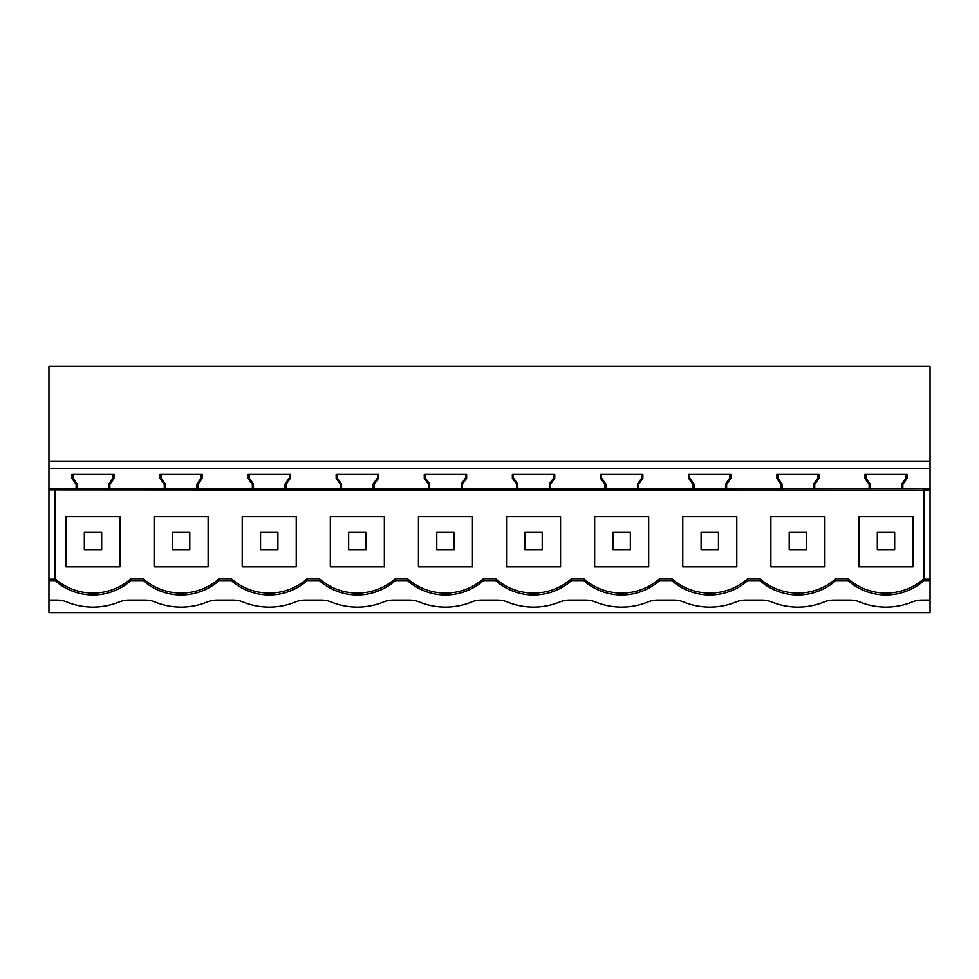 <?xml version="1.0" encoding="UTF-8"?>
<svg xmlns="http://www.w3.org/2000/svg" width="979" height="979" viewBox="0 0 979 979"><rect width="100%" height="100%" fill="white"/><g stroke="black" fill="none" stroke-linecap="round" stroke-linejoin="round"><path stroke-width="1.47" d="M864.812 478.254L865.877 477.911L865.877 474.448L865.877 477.911L870.209 484.103L869.144 484.446L864.812 478.254L864.812 474.448L907.178 474.448L907.178 478.254L902.846 484.446L902.846 488.497L930.05 488.497L930.05 579.25L923.956 579.225L923.956 580.596A57.235 57.235 0 0 1 848.034 580.596L848.034 578.736C858.938 588.159 871.591 592.956 885.995 593.127C900.166 592.968 912.648 588.318 923.466 579.164L923.466 490.357L48.95 489.843L48.95 366.354L930.05 366.354L930.05 474.448M48.95 600.103L57.076 600.103A26.017 26.017 0 0 1 66.878 602.024A69.374 69.374 0 0 0 119.132 602.024A26.017 26.017 0 0 1 128.934 600.103L145.186 600.103A26.017 26.017 0 0 1 154.988 602.024A69.374 69.374 0 0 0 207.242 602.024A26.017 26.017 0 0 1 217.044 600.103L233.296 600.103A26.017 26.017 0 0 1 243.098 602.024A69.374 69.374 0 0 0 295.352 602.024A26.017 26.017 0 0 1 305.154 600.103L321.406 600.103A26.017 26.017 0 0 1 331.208 602.024A69.374 69.374 0 0 0 383.462 602.024A26.017 26.017 0 0 1 393.264 600.103L409.516 600.103A26.017 26.017 0 0 1 419.318 602.024A69.374 69.374 0 0 0 471.572 602.024A26.017 26.017 0 0 1 481.374 600.103L497.626 600.103A26.017 26.017 0 0 1 507.428 602.024A69.374 69.374 0 0 0 559.682 602.024A26.017 26.017 0 0 1 569.484 600.103L585.736 600.103A26.017 26.017 0 0 1 595.538 602.024A69.374 69.374 0 0 0 647.792 602.024A26.017 26.017 0 0 1 657.594 600.103L673.846 600.103A26.017 26.017 0 0 1 683.648 602.024A69.374 69.374 0 0 0 735.902 602.024A26.017 26.017 0 0 1 745.704 600.103L761.956 600.103A26.017 26.017 0 0 1 771.758 602.024A69.374 69.374 0 0 0 824.012 602.024A26.017 26.017 0 0 1 833.814 600.103L850.066 600.103A26.017 26.017 0 0 1 859.868 602.024A69.374 69.374 0 0 0 912.122 602.024A26.017 26.017 0 0 1 921.924 600.103L930.05 600.103L930.05 612.646L48.95 612.646L48.95 579.25L55.534 579.164C66.352 588.318 78.834 592.968 93.005 593.127C107.409 592.956 120.062 588.159 130.966 578.736L143.154 578.736C154.058 588.159 166.711 592.956 181.115 593.127C195.519 592.968 208.172 588.159 219.076 578.736L219.076 580.596L231.264 580.596L231.264 578.736L219.076 578.736M48.95 489.843L48.95 579.25M71.822 478.254L72.887 477.911L72.887 474.448L72.887 477.911L77.219 484.103L76.154 484.446L71.822 478.254L71.822 474.448L114.188 474.448L114.188 478.254L109.856 484.446L109.856 488.497L196.901 488.497L196.901 484.103L197.966 484.446L197.966 488.497L285.011 488.497L285.011 484.103L286.076 484.446L286.076 488.497L373.121 488.497L373.121 484.103L374.186 484.446L374.186 488.497L461.231 488.497L461.231 484.103L462.296 484.446L462.296 488.497L549.341 488.497L549.341 484.103L550.406 484.446L550.406 488.497L637.451 488.497L637.451 484.103L638.516 484.446L638.516 488.497L725.561 488.497L725.561 484.103L726.626 484.446L726.626 488.497L813.671 488.497L813.671 484.103L814.736 484.446L814.736 488.497L901.781 488.497L901.781 484.103L902.846 484.446M109.856 488.497L48.95 488.497M902.846 488.497L901.781 488.497L901.781 484.103L906.113 477.911L906.113 474.448M814.736 488.497L813.671 488.497L813.671 484.103L818.003 477.911L818.003 474.448L819.068 474.448L819.068 478.254L814.736 484.446M726.626 488.497L725.561 488.497L725.561 484.103L729.893 477.911L729.893 474.448L730.958 474.448L730.958 478.254L726.626 484.446M638.516 488.497L637.451 488.497L637.451 484.103L641.783 477.911L641.783 474.448L642.848 474.448L642.848 478.254L638.516 484.446M550.406 488.497L549.341 488.497L549.341 484.103L553.673 477.911L553.673 474.448L554.738 474.448L554.738 478.254L550.406 484.446M462.296 488.497L461.231 488.497L461.231 484.103L465.563 477.911L465.563 474.448L466.628 474.448L466.628 478.254L462.296 484.446M374.186 488.497L373.121 488.497L373.121 484.103L377.453 477.911L377.453 474.448L378.518 474.448L378.518 478.254L374.186 484.446M286.076 488.497L285.011 488.497L285.011 484.103L289.343 477.911L289.343 474.448L290.408 474.448L290.408 478.254L286.076 484.446M197.966 488.497L196.901 488.497L196.901 484.103L201.233 477.911L201.233 474.448L202.298 474.448L202.298 478.254L197.966 484.446M48.95 468.378L930.05 468.378L930.05 488.497M76.154 484.446L76.154 488.497M202.298 474.448L159.932 474.448L159.932 478.254L164.264 484.446L164.264 488.497M290.408 474.448L248.042 474.448L248.042 478.254L252.374 484.446L252.374 488.497M378.518 474.448L336.152 474.448L336.152 478.254L340.484 484.446L340.484 488.497M466.628 474.448L424.262 474.448L424.262 478.254L428.594 484.446L428.594 488.497M554.738 474.448L512.372 474.448L512.372 478.254L516.704 484.446L516.704 488.497M642.848 474.448L600.482 474.448L600.482 478.254L604.814 484.446L604.814 488.497M730.958 474.448L688.592 474.448L688.592 478.254L692.924 484.446L692.924 488.497M819.068 474.448L776.702 474.448L776.702 478.254L781.034 484.446L781.034 488.497M869.144 484.446L869.144 488.497M48.95 461.097L930.05 461.097L930.05 468.378M48.95 580.596L55.044 580.596A57.235 57.235 0 0 0 130.966 580.596L143.154 580.596L143.154 578.736M885.995 594.987C900.399 594.828 913.052 590.019 923.956 580.596L930.05 580.596L930.05 600.103M835.846 580.596A57.235 57.235 0 0 1 759.924 580.596L759.924 578.736C770.828 588.159 783.481 592.956 797.885 593.127C812.289 592.968 824.942 588.159 835.846 578.736L835.846 580.596L848.034 580.596M747.736 580.596A57.235 57.235 0 0 1 671.814 580.596L671.814 578.736C682.718 588.159 695.371 592.956 709.775 593.127C724.179 592.968 736.832 588.159 747.736 578.736L747.736 580.596L759.924 580.596M659.626 580.596A57.235 57.235 0 0 1 583.704 580.596L583.704 578.736C594.608 588.159 607.261 592.956 621.665 593.127C636.069 592.968 648.722 588.159 659.626 578.736L659.626 580.596L671.814 580.596M571.516 580.596A57.235 57.235 0 0 1 495.594 580.596L495.594 578.736C506.498 588.159 519.151 592.956 533.555 593.127C547.959 592.968 560.612 588.159 571.516 578.736L571.516 580.596L583.704 580.596M483.406 580.596A57.235 57.235 0 0 1 407.484 580.596L407.484 578.736C418.388 588.159 431.041 592.956 445.445 593.127C459.849 592.968 472.502 588.159 483.406 578.736L483.406 580.596L495.594 580.596M395.296 580.596A57.235 57.235 0 0 1 319.374 580.596L319.374 578.736C330.278 588.159 342.931 592.956 357.335 593.127C371.739 592.968 384.392 588.159 395.296 578.736L395.296 580.596L407.484 580.596M231.264 578.736C242.168 588.159 254.821 592.956 269.225 593.127C283.629 592.968 296.282 588.159 307.186 578.736L307.186 580.596L319.374 580.596M307.186 580.596A57.235 57.235 0 0 1 231.264 580.596M219.076 580.596A57.235 57.235 0 0 1 143.154 580.596M55.044 580.596L55.044 579.225M55.02 489.843L55.02 579.25M923.466 490.357L930.05 489.843M72.887 477.911L77.219 484.103L77.219 488.497M108.791 488.497L108.791 484.103L109.856 484.446M114.188 478.254L113.123 477.911L113.123 474.448M108.791 484.103L113.123 477.911M55.534 490.357L55.534 579.164M319.374 578.736L307.186 578.736M407.484 578.736L395.296 578.736M495.594 578.736L483.406 578.736M583.704 578.736L571.516 578.736M671.814 578.736L659.626 578.736M759.924 578.736L747.736 578.736M848.034 578.736L835.846 578.736M130.966 580.596L130.966 578.736M120.013 566.914L65.997 566.914L65.997 516.618L120.013 516.618L120.013 566.914M159.932 478.254L160.997 477.911L160.997 474.448L160.997 477.911L165.329 484.103L164.264 484.446M160.997 477.911L165.329 484.103L165.329 488.497M202.298 478.254L201.233 477.911M154.107 516.618L208.123 516.618L208.123 566.914L154.107 566.914L154.107 516.618M248.042 478.254L249.107 477.911L249.107 474.448L249.107 477.911L253.439 484.103L252.374 484.446M249.107 477.911L253.439 484.103L253.439 488.497M290.408 478.254L289.343 477.911M242.217 516.618L296.233 516.618L296.233 566.914L242.217 566.914L242.217 516.618M336.152 478.254L337.217 477.911L337.217 474.448L337.217 477.911L341.549 484.103L340.484 484.446M337.217 477.911L341.549 484.103L341.549 488.497M378.518 478.254L377.453 477.911M330.327 516.618L384.343 516.618L384.343 566.914L330.327 566.914L330.327 516.618M424.262 478.254L425.327 477.911L425.327 474.448L425.327 477.911L429.659 484.103L428.594 484.446M425.327 477.911L429.659 484.103L429.659 488.497M466.628 478.254L465.563 477.911M418.437 516.618L472.453 516.618L472.453 566.914L418.437 566.914L418.437 516.618M512.372 478.254L513.437 477.911L513.437 474.448L513.437 477.911L517.769 484.103L516.704 484.446M513.437 477.911L517.769 484.103L517.769 488.497M554.738 478.254L553.673 477.911M506.547 516.618L560.563 516.618L560.563 566.914L506.547 566.914L506.547 516.618M600.482 478.254L601.547 477.911L601.547 474.448L601.547 477.911L605.879 484.103L604.814 484.446M601.547 477.911L605.879 484.103L605.879 488.497M642.848 478.254L641.783 477.911M594.657 516.618L648.673 516.618L648.673 566.914L594.657 566.914L594.657 516.618M688.592 478.254L689.657 477.911L689.657 474.448L689.657 477.911L693.989 484.103L692.924 484.446M689.657 477.911L693.989 484.103L693.989 488.497M730.958 478.254L729.893 477.911M682.767 516.618L736.783 516.618L736.783 566.914L682.767 566.914L682.767 516.618M776.702 478.254L777.767 477.911L777.767 474.448L777.767 477.911L782.099 484.103L781.034 484.446M777.767 477.911L782.099 484.103L782.099 488.497M819.068 478.254L818.003 477.911M770.877 516.618L824.893 516.618L824.893 566.914L770.877 566.914L770.877 516.618M930.05 580.596L930.05 579.25M923.98 579.25L923.98 489.843M907.178 478.254L906.113 477.911M865.877 477.911L870.209 484.103L870.209 488.497M913.003 566.914L913.003 516.618L858.987 516.618L858.987 566.914L913.003 566.914M101.681 549.684L101.681 532.343L84.329 532.343L84.329 549.684L101.681 549.684M189.791 549.684L189.791 532.343L172.439 532.343L172.439 549.684L189.791 549.684M277.901 549.684L277.901 532.343L260.549 532.343L260.549 549.684L277.901 549.684M366.011 549.684L366.011 532.343L348.659 532.343L348.659 549.684L366.011 549.684M454.121 549.684L454.121 532.343L436.769 532.343L436.769 549.684L454.121 549.684M542.231 549.684L542.231 532.343L524.879 532.343L524.879 549.684L542.231 549.684M630.341 549.684L630.341 532.343L612.989 532.343L612.989 549.684L630.341 549.684M718.451 549.684L718.451 532.343L701.099 532.343L701.099 549.684L718.451 549.684M806.561 549.684L806.561 532.343L789.209 532.343L789.209 549.684L806.561 549.684M894.671 549.684L894.671 532.343L877.319 532.343L877.319 549.684L894.671 549.684"/></g></svg>
